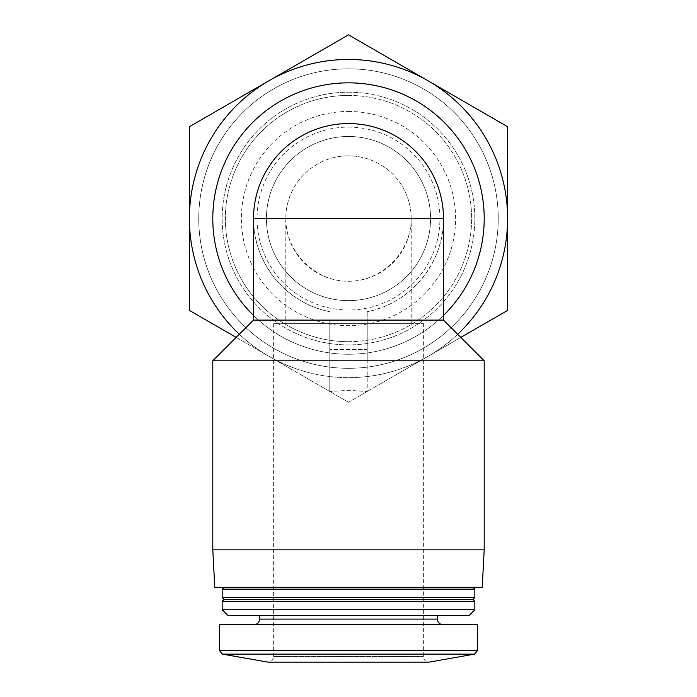 <?xml version="1.0" encoding="UTF-8"?>
<svg xmlns="http://www.w3.org/2000/svg" width="697" height="697" viewBox="0 0 697 697"><rect width="100%" height="100%" fill="white"/><g stroke="black" fill="none" stroke-linecap="round" stroke-linejoin="round"><path stroke-width="0.52" stroke-dasharray="3.48 2.61" d="M411.204 323.373L285.796 323.373L411.204 323.373L411.204 218.553L285.796 218.553C285.552 252.105 314.948 281.51 348.5 281.257C382.052 281.51 411.448 252.105 411.204 218.553A62.704 62.704 0 0 0 348.5 155.858A62.704 62.704 0 0 1 402.805 249.909A62.704 62.704 0 0 1 294.195 249.909A62.704 62.704 0 0 1 348.5 155.858A62.704 62.704 0 0 0 285.796 218.553L285.796 323.373M457.676 334.281A159.099 159.099 0 0 1 428.045 356.333L460.813 337.418M236.187 337.418L268.955 356.333A159.099 159.099 0 0 1 239.324 334.281M484.197 360.802L367.214 360.802L367.214 391.583L348.5 390.285L329.786 391.583L329.786 320.097L253.508 320.097M443.492 320.097L367.214 320.097L367.214 311.681L367.214 349.572L329.786 349.572L367.214 349.572L367.214 391.583M443.492 218.553C444.128 262.56 410.489 303.639 367.214 311.681A94.992 94.992 0 0 0 348.5 123.569A94.992 94.992 0 0 0 329.786 311.681C286.511 303.639 252.872 262.56 253.508 218.553M329.786 320.097L329.786 391.583M423.367 323.373L423.367 656.539C423.698 659.946 425.571 661.819 428.986 662.15L268.014 662.15C271.455 661.784 273.329 659.911 273.633 656.539L423.367 656.539L273.633 656.539L273.633 323.373L423.367 323.373L273.633 323.373M477.645 624.712L219.355 624.712M253.978 624.712L443.022 624.712L253.978 624.712M259.598 615.355L437.402 615.355L259.598 615.355M469.229 615.355L227.771 615.355M474.84 609.744L222.16 609.744M474.84 601.319L222.16 601.319M472.967 599.446L224.033 599.446M474.84 597.573L222.16 597.573M474.84 589.157L222.16 589.157M224.033 587.283L472.967 587.283L224.033 587.283M482.237 587.283L214.763 587.283M484.197 549.846L212.803 549.846M329.786 360.802L212.803 360.802M367.214 360.802L367.214 320.097M443.492 315.462A135.697 135.697 0 0 1 253.508 315.462M348.5 82.856A135.697 135.697 0 0 1 466.014 286.406A135.697 135.697 0 0 1 230.986 286.406A135.697 135.697 0 0 1 348.5 82.856M348.5 92.213A126.34 126.34 0 0 1 457.912 281.727A126.34 126.34 0 0 1 239.088 281.727A126.34 126.34 0 0 1 348.5 92.213A126.34 126.34 0 0 1 457.912 281.727A126.34 126.34 0 0 1 239.088 281.727A126.34 126.34 0 0 1 348.5 92.213M428.045 356.333A159.099 159.099 0 0 1 268.955 356.333L348.5 402.265L507.599 310.409L507.599 126.706L348.5 34.85L189.401 126.706L189.401 310.409L348.5 402.265L428.045 356.333A159.099 159.099 0 0 1 189.401 218.553A159.099 159.099 0 0 1 348.5 59.463A159.099 159.099 0 0 1 486.279 298.107A159.099 159.099 0 0 1 210.721 298.107A159.099 159.099 0 0 1 428.045 80.774A159.099 159.099 0 0 1 428.045 356.333M348.5 68.82A149.733 149.733 0 0 1 478.177 293.428A149.733 149.733 0 0 1 218.823 293.428A149.733 149.733 0 0 1 348.5 68.82A149.733 149.733 0 0 1 478.177 293.428A149.733 149.733 0 0 1 218.823 293.428A149.733 149.733 0 0 1 348.5 68.82A149.733 149.733 0 0 1 478.177 293.428A149.733 149.733 0 0 1 218.823 293.428A149.733 149.733 0 0 1 348.5 68.82A149.733 149.733 0 0 1 478.177 293.428A149.733 149.733 0 0 1 218.823 293.428A149.733 149.733 0 0 1 348.5 68.82M348.5 59.463A159.099 159.099 0 0 1 486.279 298.107A159.099 159.099 0 0 1 210.721 298.107A159.099 159.099 0 0 1 348.5 59.463A159.099 159.099 0 0 1 486.279 298.107A159.099 159.099 0 0 1 210.721 298.107A159.099 159.099 0 0 1 348.5 59.463M348.5 341.687A123.134 123.134 0 0 0 471.634 218.553A123.134 123.134 0 0 0 348.5 95.428A123.134 123.134 0 0 0 225.366 218.553A123.134 123.134 0 0 0 348.5 341.687M348.5 95.428A123.134 123.134 0 0 1 455.132 280.124A123.134 123.134 0 0 1 241.868 280.124A123.134 123.134 0 0 1 348.5 95.428M348.5 111.45A107.111 107.111 0 0 1 441.262 272.109A107.111 107.111 0 0 1 255.738 272.109A107.111 107.111 0 0 1 348.5 111.45M348.5 127.115A91.446 91.446 0 0 1 427.697 264.276A91.446 91.446 0 0 1 269.303 264.276A91.446 91.446 0 0 1 348.5 127.115M348.5 136.473A82.089 82.089 0 0 1 419.585 259.598A82.089 82.089 0 0 1 277.415 259.598A82.089 82.089 0 0 1 348.5 136.473A82.089 82.089 0 0 1 419.585 259.598A82.089 82.089 0 0 1 277.415 259.598A82.089 82.089 0 0 1 348.5 136.473M474.552 654.117L222.448 654.117M477.645 650.432L219.355 650.432M437.402 619.102L259.598 619.102"/><path stroke-width="1.05" d="M460.813 337.418L507.599 310.409L507.599 126.706L428.045 80.774A159.099 159.099 0 0 1 457.676 334.281M348.5 34.85L268.955 80.774A159.099 159.099 0 0 1 428.045 80.774L348.5 34.85M239.324 334.281A159.099 159.099 0 0 1 268.955 80.774L189.401 126.706L189.401 310.409L236.187 337.418M253.508 218.553L253.508 320.097L443.492 320.097L443.492 218.553A94.992 94.992 0 0 0 348.5 123.569A94.992 94.992 0 0 0 253.508 218.553L443.492 218.553M222.448 654.117L474.552 654.117L428.986 662.15L268.014 662.15L222.448 654.117L219.355 650.432L219.355 624.712L477.645 624.712L477.645 650.432L219.355 650.432M259.598 615.355L259.598 619.102C259.258 622.508 257.393 624.381 253.978 624.712M222.16 609.744L227.771 615.355L469.229 615.355L474.84 609.744L474.84 601.319L222.16 601.319L222.16 609.744L474.84 609.744M222.16 601.319L224.033 599.446L472.967 599.446L474.84 601.319M222.16 597.573L474.84 597.573L474.84 589.157L222.16 589.157L222.16 597.573L224.033 599.446M224.033 587.283L222.16 589.157M212.803 549.846L214.763 587.283L482.237 587.283L484.197 549.846L484.197 360.802L212.803 360.802L212.803 549.846L484.197 549.846M253.508 315.462A135.697 135.697 0 0 1 348.5 82.856A135.697 135.697 0 0 1 443.492 315.462M259.598 619.102L437.402 619.102C437.707 622.482 439.58 624.355 443.022 624.712M474.552 654.117L477.645 650.432M437.402 619.102L437.402 615.355M472.967 599.446L474.84 597.573M472.967 587.283L474.84 589.157M253.508 320.097L212.803 360.802M443.492 320.097L484.197 360.802"/></g></svg>

